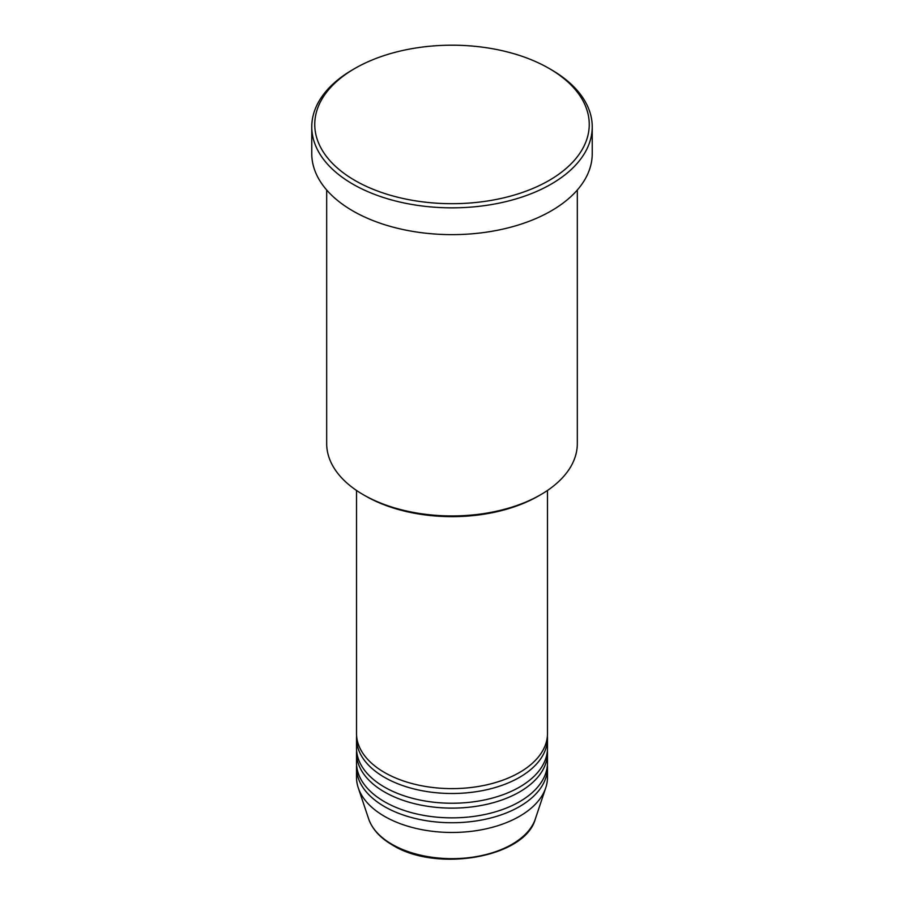 <?xml version="1.0" encoding="UTF-8"?>
<svg xmlns="http://www.w3.org/2000/svg" width="904" height="904" viewBox="0 0 904 904"><rect width="100%" height="100%" fill="white"/><g stroke="black" fill="none" stroke-linecap="round" stroke-linejoin="round"><path stroke-width="1.36" d="M356.515 490.454L356.515 733.494A95.485 55.121 0 0 0 384.482 772.479A95.485 55.121 0 0 0 488.544 784.423A95.485 55.121 0 0 0 547.485 733.494L547.485 490.454M356.617 735.935A95.485 55.121 0 0 0 356.515 738.376A95.485 55.121 0 0 0 384.482 777.35A95.485 55.121 0 0 0 488.544 789.305A95.485 55.121 0 0 0 547.485 738.376A95.485 55.121 0 0 0 547.383 735.935M356.515 738.376L356.515 748.116A95.485 55.121 0 0 0 384.482 787.101A95.485 55.121 0 0 0 488.544 799.046A95.485 55.121 0 0 0 547.485 748.116L547.485 738.376M356.617 750.557A95.485 55.121 0 0 0 356.515 752.987A95.485 55.121 0 0 0 384.482 791.972A95.485 55.121 0 0 0 488.544 803.916A95.485 55.121 0 0 0 547.485 752.987A95.485 55.121 0 0 0 547.383 750.557M356.515 752.987L356.515 762.739A95.485 55.121 0 0 0 384.482 801.712A95.485 55.121 0 0 0 488.544 813.668A95.485 55.121 0 0 0 547.485 762.739L547.485 752.987M356.617 765.168A95.485 55.121 0 0 0 356.515 767.609A95.485 55.121 0 0 0 384.482 806.583A95.485 55.121 0 0 0 488.544 818.538A95.485 55.121 0 0 0 547.485 767.609A95.485 55.121 0 0 0 547.383 765.168M540.615 494.748L538.501 495.968A122.334 70.625 180 0 1 365.498 495.968L363.385 494.748A125.317 72.354 0 0 0 540.615 494.748A125.317 72.354 0 0 0 577.317 443.593L577.317 190.021M354.944 180.472A137.25 79.247 0 0 0 549.056 180.472A137.25 79.247 0 0 0 549.056 68.41L551.157 69.631A140.233 80.965 180 0 1 551.169 69.631A140.233 80.965 180 0 1 592.233 126.876A140.233 80.965 180 0 1 505.664 201.682A140.233 80.965 180 0 1 352.842 184.133A140.233 80.965 180 0 1 311.767 126.876A140.233 80.965 180 0 1 352.831 69.631L354.944 68.41A137.25 79.247 0 0 0 354.944 180.472M311.767 126.876L311.767 153.68A140.233 80.965 0 0 0 352.842 210.926A140.233 80.965 0 0 0 505.664 228.475A140.233 80.965 0 0 0 592.233 153.68L592.233 126.876M356.515 767.609L356.515 777.35A95.485 55.121 0 0 0 358.244 787.791A95.485 55.121 0 0 0 384.482 816.335A95.485 55.121 0 0 0 479.979 830.053A95.485 55.121 0 0 0 545.756 787.791A95.485 55.121 0 0 0 547.485 777.35L547.485 767.609M551.169 69.631L549.056 68.41A137.25 79.247 0 0 0 354.944 68.41M326.683 190.021L326.683 443.593A125.317 72.354 0 0 0 363.385 494.748L365.498 495.968M391.986 844.302A84.874 49.008 0 0 0 476.871 856.506A84.874 49.008 0 0 0 535.337 818.934C525.179 857.546 436.564 872.744 392.528 845.082C380.234 837.94 372.278 829.228 368.662 818.934A84.874 49.008 0 0 0 391.986 844.302M535.337 818.934L545.756 787.791M368.662 818.934L358.244 787.791"/></g></svg>
